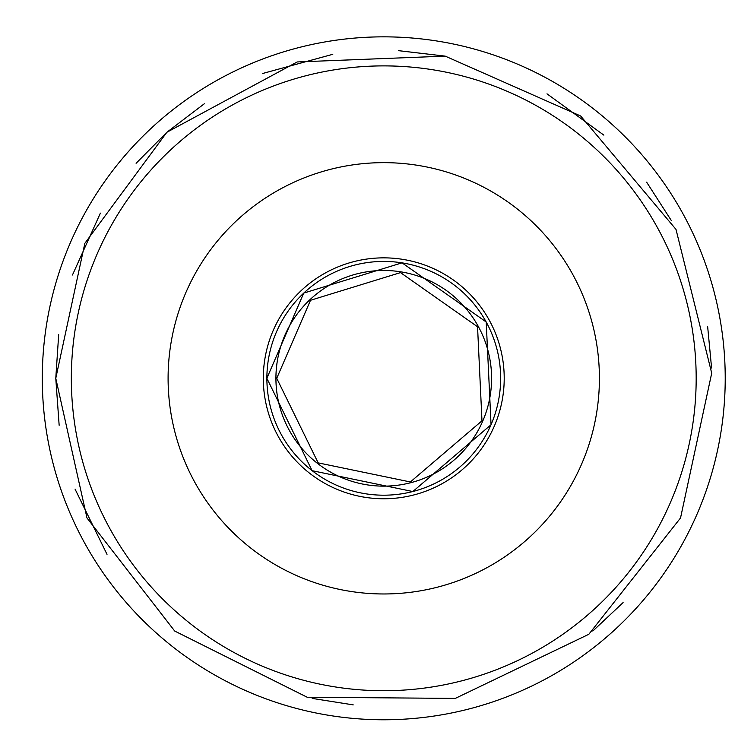 <?xml version="1.0" encoding="UTF-8"?>
<svg xmlns="http://www.w3.org/2000/svg" width="754" height="754" viewBox="0 0 754 754"><rect width="100%" height="100%" fill="white"/><g stroke="black" fill="none" stroke-linecap="round" stroke-linejoin="round"><path stroke-width="1.13" d="M275.926 378.31A107.831 107.831 0 0 1 437.678 284.927A107.831 107.831 0 0 1 437.678 471.693A107.831 107.831 0 0 1 275.926 378.31M42.29 378.31A341.468 341.468 0 0 1 554.492 82.591A341.468 341.468 0 0 1 554.492 674.029A341.468 341.468 0 0 1 42.29 378.31M168.095 378.31A215.663 215.663 0 0 1 491.589 191.544A215.663 215.663 0 0 1 491.589 565.076A215.663 215.663 0 0 1 168.095 378.31M263.306 378.31A120.451 120.451 0 0 1 443.983 273.994A120.451 120.451 0 0 1 443.983 482.626A120.451 120.451 0 0 1 263.306 378.31M266.878 378.31A116.879 116.879 0 0 1 442.202 277.086A116.879 116.879 0 0 1 442.202 479.535A116.879 116.879 0 0 1 266.878 378.31L312.109 470.684L412.834 491.542L491.052 424.738L486.207 321.986L402.052 262.844L303.73 293.089L266.85 378.31M71.338 378.31A312.42 312.42 0 0 1 539.968 107.747A312.42 312.42 0 0 1 539.968 648.874A312.42 312.42 0 0 1 71.338 378.31M276.737 378.31L318.169 462.871L410.374 481.966L481.976 420.817L477.546 326.755L400.506 272.609L310.497 300.29L276.737 378.31M58.68 334.738L55.777 378.31L86.983 517.96L174.692 631.032L307.189 697.233L455.303 698.402L588.827 634.284L680.532 517.96L711.71 373.155L675.999 229.405L580.693 116.022L445.218 56.135L297.208 61.951L166.86 132.28L84.834 243.335L55.777 378.31L59.151 425.256M75.051 489.092L107.011 554.341M312.213 698.402L353.23 704.877M592.823 631.032L623.087 602.587M711.587 368.009L707.657 326.671M671.173 220.3L646.63 182.157M603.869 135.145L546.999 93.835M445.218 56.135L398.47 50.65M332.787 54.307L262.703 73.477M204.306 103.769L166.86 132.28L136.097 163.279M100.405 213.118L72.469 275.003"/></g></svg>
